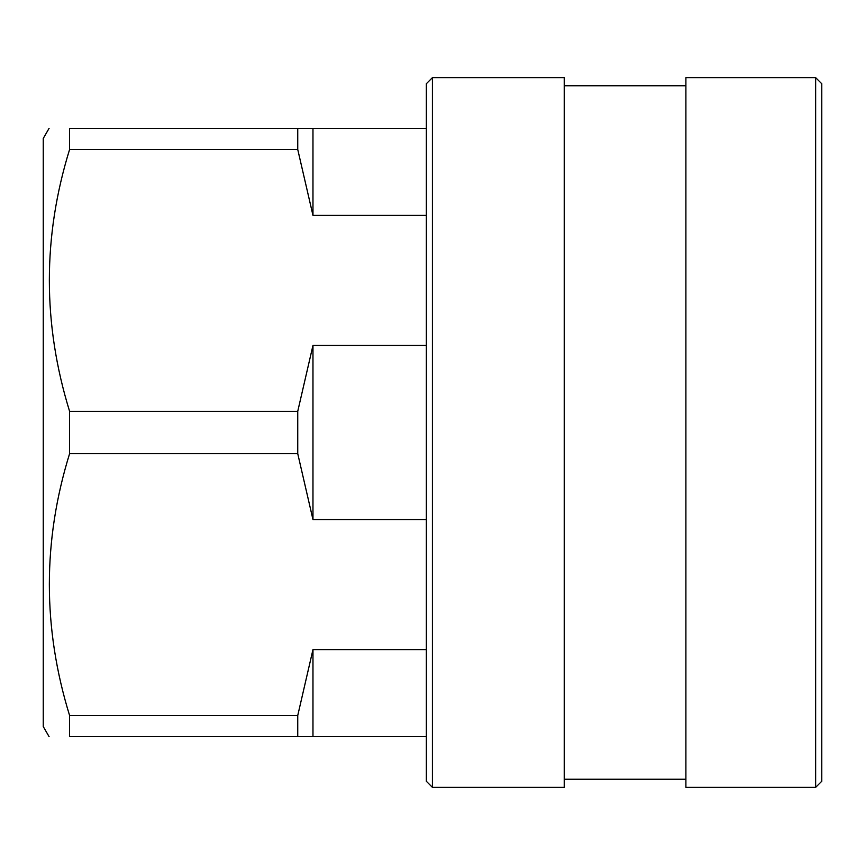 <?xml version="1.0" encoding="UTF-8"?>
<svg xmlns="http://www.w3.org/2000/svg" width="865" height="865" viewBox="0 0 865 865"><rect width="100%" height="100%" fill="white"/><g stroke="black" fill="none" stroke-linecap="round" stroke-linejoin="round"><path stroke-width="1.3" d="M49.1 736.688L43.25 726.557L43.25 138.443L49.1 128.312M297.744 715.506L312.968 649.604L312.968 736.688L297.744 736.688L297.744 715.506L69.589 715.506L69.589 736.688C42.623 736.688 42.623 736.688 69.589 736.688L297.744 736.688M297.744 411.318L312.968 345.416L312.968 519.584L297.744 453.682L297.744 411.318L69.589 411.318L69.589 453.682C42.601 540.744 42.601 628.012 69.589 715.506M297.744 453.682L69.589 453.682M297.744 128.312L312.968 128.312L312.968 215.396L297.744 149.494L297.744 128.312L69.589 128.312L69.589 149.494C42.601 236.61 42.601 323.878 69.589 411.318M297.744 149.494L69.589 149.494M69.589 128.312C42.623 128.312 42.623 128.312 69.589 128.312M426.337 736.688L312.968 736.688M426.337 649.604L312.968 649.604M426.337 519.584L312.968 519.584M426.337 345.416L312.968 345.416M426.337 215.396L312.968 215.396M426.337 128.312L312.968 128.312M432.424 77.645L432.424 787.355L426.337 781.268L426.337 83.732L432.424 77.645L564.229 77.645L564.229 787.355L432.424 787.355M685.891 85.257L685.891 77.645L815.663 77.645L815.663 787.355L685.891 787.355L685.891 85.257M815.663 787.355L821.75 781.268L821.75 83.732L815.663 77.645M685.891 85.754L564.229 85.754M685.891 779.246L564.229 779.246"/></g></svg>
